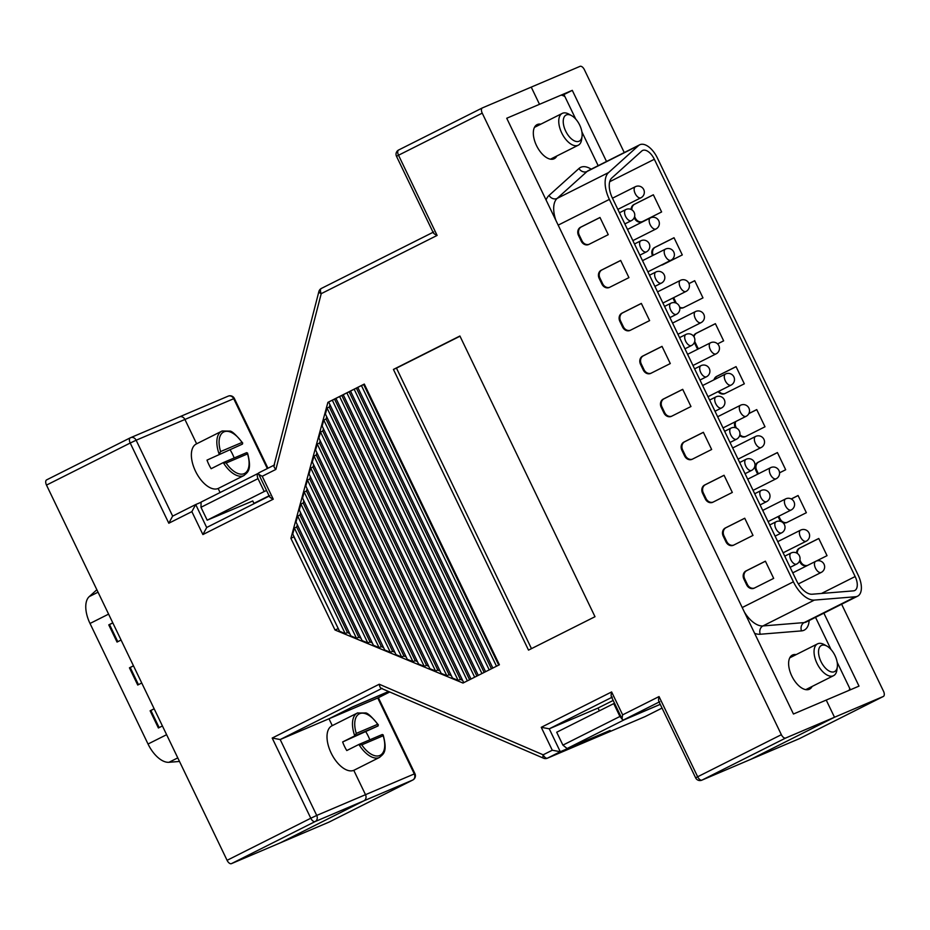 <?xml version="1.0" encoding="UTF-8"?>
<svg xmlns="http://www.w3.org/2000/svg" width="930" height="930" viewBox="0 0 930 930"><rect width="100%" height="100%" fill="white"/><g stroke="black" fill="none" stroke-linecap="round" stroke-linejoin="round"><path stroke-width="1.4" d="M582.041 136.373L581.645 139.395A17.81 9.265 -116.7 0 1 578.251 145.22A17.81 9.265 -116.7 0 1 577.972 145.347A17.81 9.265 -116.7 0 1 561.848 133.199A17.81 9.265 -116.7 0 1 562.266 113.39A17.81 9.265 -116.7 0 1 562.534 113.262A17.81 9.265 -116.7 0 1 568.962 114.158L571.613 115.646A14.624 7.614 63.3 0 0 566.347 114.913A14.624 7.614 63.3 0 0 565.673 131.072A14.624 7.614 63.3 0 0 579.03 141.267A14.624 7.614 63.3 0 0 582.041 136.373A14.624 7.614 63.3 0 0 571.613 115.646M179.502 761.449L168.969 762.298A25.436 13.229 -116.7 0 1 148.033 744.023L90.012 623.472A25.436 13.229 -116.7 0 1 89.234 596.618L96.859 589.748M141.744 683.004L137.721 685.026L129.444 667.833L133.467 665.81M162.425 725.958L158.391 727.981L150.125 710.799L154.148 708.776M121.063 640.038L117.041 642.06L108.764 624.879L112.797 622.844M117.773 641.688L109.531 624.553L108.764 624.879M109.531 624.553L112.821 622.902M138.454 684.654L130.212 667.508L129.444 667.833M130.212 667.508L133.49 665.857M159.135 727.62L150.881 710.474L150.125 710.799M150.881 710.474L154.171 708.823M388.752 691.56L352.028 707.195L328.976 718.774L332.277 725.644A24.808 12.904 63.3 0 0 331.894 725.83A24.808 12.904 63.3 0 0 331.324 753.416A24.808 12.904 63.3 0 0 353.784 770.331L365.502 794.685L353.784 770.331A24.808 12.904 63.3 0 0 354.167 770.156L379.649 757.346A24.808 12.904 -116.7 0 1 379.266 757.532A24.808 12.904 -116.7 0 1 358.91 744.453L382.311 734.491L383.183 735.746L382.253 734.514L359.05 744.395M659.765 701.72C658.487 701.918 658.242 700.197 659.044 696.57L697.651 776.771L781.363 734.688L482.228 113.146L398.517 155.229A4.766 2.476 -116.7 0 1 398.668 149.986L482.379 107.915A4.766 2.476 63.3 0 1 482.449 107.88L580.018 66.356A4.766 2.476 63.3 0 1 584.377 69.68L624.263 152.567M841.627 604.221L883.5 691.223A4.766 2.476 63.3 0 1 883.361 696.454A4.766 2.476 63.3 0 1 883.279 696.489L834.501 717.251L750.789 759.333L834.501 717.251L826.224 700.069L834.501 717.251L785.711 738.013L701.999 780.096A4.766 2.476 -116.7 0 1 697.651 776.771L695.64 777.864L658.8 701.336M377.894 697.942L328.976 718.774L352.517 706.951L388.577 691.49M660.265 704.359L624.367 719.739L567.114 748.522L610.08 730.445L596.293 737.374A4.766 4.069 66.9 0 1 596.095 737.467A4.766 4.069 -113.1 0 0 596.293 737.374L609.022 730.887M531.239 87.118L539.505 104.311L531.239 87.118M606.511 161.483L572.287 90.361L506.734 118.25L793.453 714.019L859.006 686.119L823.875 613.137M329.15 822.05A4.766 2.476 -116.7 0 1 329.081 822.085A4.766 2.476 -116.7 0 1 328.999 822.12L280.221 842.882L363.932 800.8L280.221 842.882L231.431 863.644A4.766 2.476 -116.7 0 1 227.083 860.32L310.794 818.237L272.199 738.048L379.254 684.236L543.155 754.811L552.281 750.231L541.26 727.318L611.626 691.943L622.647 714.856L659.044 696.57M614.521 703.231L556.698 732.236L562.906 745.128L619.926 716.472L622.263 719.332M567.114 748.522L562.906 745.128M267.329 468.557L233.709 398.703L184.919 419.465L196.637 443.796L184.919 419.465A4.766 4.069 -113.1 0 0 179.42 416.907A4.766 4.069 -113.1 0 0 179.211 417A4.766 4.069 66.9 0 1 179.42 416.907A4.766 4.069 66.9 0 1 184.919 419.465L136.14 440.227L172.666 516.127L195.567 504.618M196.637 443.808A24.808 12.904 63.3 0 0 196.253 443.994A24.808 12.904 63.3 0 0 195.684 471.58A24.808 12.904 63.3 0 0 218.143 488.494L220.085 492.528L218.143 488.494A24.808 12.904 63.3 0 0 218.527 488.308L244.009 475.509A24.808 12.904 -116.7 0 1 243.625 475.683A24.808 12.904 -116.7 0 1 223.27 462.605L246.671 452.643L247.543 453.91L246.613 452.678L223.409 462.547M799.719 738.49A4.766 2.476 -116.7 0 1 799.637 738.536A4.766 2.476 -116.7 0 1 799.567 738.571A4.766 4.069 66.9 0 1 799.37 738.664L750.58 759.426A4.766 4.069 -113.1 0 0 750.789 759.333A4.766 4.069 66.9 0 1 750.58 759.426A4.766 4.069 66.9 0 1 750.382 759.496M572.287 90.361L563.929 94.558L575.74 119.087M564.115 94.93L562.836 95.569M581.889 131.862L598.164 165.68M815.529 617.334L831.036 649.547M837.186 662.323L850.404 689.781M328.999 822.12L412.711 780.049L363.932 800.8A4.766 4.069 -113.1 0 0 365.502 794.685A4.766 4.069 66.9 0 1 363.932 800.8L315.154 821.562L231.431 863.644M252.774 500.968L207.181 520.184L264.201 491.528L258.005 478.636C256.913 475.974 257.029 474.195 258.354 473.3L201.031 502.107L258.203 473.37M269.072 495.771L253.937 503.374M623.716 719.867L624.367 719.739M613.719 703.58L619.926 716.472M207.181 520.184L200.973 507.292L201.101 502.072M264.201 491.528L266.55 490.517M342.647 741.954L378.115 725.923L377.673 724.296A23.215 12.078 63.3 0 0 359.666 713.67A23.215 12.078 63.3 0 0 356.271 733.398L354.772 735.863L342.647 741.954A24.808 12.904 -116.7 0 0 346.774 750.545L358.91 744.453L361.782 744.86A23.215 12.078 63.3 0 0 379.789 755.486A23.215 12.078 63.3 0 0 383.183 735.746L361.782 744.86M365.978 732.026A24.808 12.904 -116.7 0 1 369.815 739.803M378.371 724.923C371.593 716.507 367.234 712.519 365.281 712.961L357.376 713.019A24.808 12.904 -116.7 0 0 354.772 735.863L378.115 725.923L377.673 724.296L356.271 733.398M433.334 232.849L396.505 156.321L398.517 155.229L437.112 235.43L321.222 293.671L275.873 469.418L262.237 476.276L273.257 499.189L202.891 534.552L206.751 527.45L269.212 496.062L206.669 527.496L195.719 504.537L200.601 502.467M202.891 534.552L191.859 511.64L195.719 504.537L172.596 516.162L168.807 523.23L130.212 443.029L46.5 485.1L227.083 860.32M254.076 503.665L252.762 500.933M364.304 384.067L327.906 402.353L290.904 538.342L335.009 629.994L463 683.05L499.398 664.764L364.304 384.067M459.908 336.009L393.425 369.431L528.519 650.128L595.002 616.706L459.908 336.009M273.257 499.189C269.967 497.643 268.828 496.492 269.84 495.748M611.719 697.407L549.246 728.806L541.26 727.318M599.35 710.799L598.037 708.044L549.246 728.806L560.279 751.719L552.281 750.231M612.335 697.105C611.057 697.302 610.824 695.582 611.626 691.943M381.695 688.525L280.186 739.536L272.199 738.048M349.68 633.516L347.471 632.598L345.181 633.574L339.531 631.238L292.752 534.018L294.38 528.019L296.67 527.043L297.309 524.706M360.968 638.201L358.759 637.283L356.481 638.259L350.831 635.911L296.019 522.021L297.647 516.022L299.937 515.046L300.576 512.709M372.256 642.874L370.059 641.967L367.769 642.932L362.119 640.596L299.286 510.024L300.913 504.025L303.203 503.049L303.843 500.7M383.555 647.559L381.347 646.641L379.068 647.617L373.418 645.281L302.541 498.027L304.18 492.028L306.47 491.052L307.098 488.703M390.356 652.302L307.446 480.02L305.807 486.018L384.706 649.954L390.356 652.302L392.646 651.326L394.843 652.244M307.446 480.02L309.737 479.055L310.364 476.706M406.143 656.917L403.934 656.01L401.644 656.987L396.006 654.639L309.074 474.021L310.713 468.023L312.992 467.058L313.631 464.709M417.43 661.602L415.233 660.695L412.943 661.66L407.294 659.323L312.341 462.024L313.98 456.026L316.258 455.049L316.898 452.712M428.73 666.287L426.521 665.369L424.231 666.345L418.593 664.008L315.607 450.027L317.246 444.029L319.525 443.052L320.164 440.715M440.018 670.972L437.821 670.053L435.531 671.03L429.881 668.682L318.874 438.03L320.513 432.031L322.791 431.055L323.431 428.718M451.317 675.645L449.109 674.738L446.819 675.703L441.18 673.367L322.14 426.033L323.768 420.035L326.058 419.058L326.697 416.71M462.605 680.33L460.397 679.412L458.118 680.388L452.468 678.051L325.407 414.036L327.035 408.038L329.325 407.061L329.964 404.713M467.383 680.853L332.312 400.202L327.906 402.353M294.043 536.703L290.904 538.342M293.95 537.04L338.38 628.831M338.055 628.703L335.009 629.994M262.237 476.276C258.935 474.719 257.796 473.579 258.807 472.835L274.083 465.163L258.807 472.835M269.479 496.608L258.459 473.696L258.738 472.87M659.138 702.034L623.367 720.018L622.403 719.622L611.382 696.71M660.242 704.324L623.367 720.018C622.089 720.215 621.845 718.495 622.647 714.856M482.379 107.915A4.766 2.476 63.3 0 0 482.228 113.146M781.363 734.688A4.766 2.476 63.3 0 0 785.711 738.013M460.001 336.207L396.471 368.129L531.472 648.64M396.471 368.129L393.425 369.431M46.5 485.1A4.766 2.476 -116.7 0 1 46.639 479.868A4.766 2.476 -116.7 0 1 46.721 479.834L130.281 437.832M437.112 235.43C433.822 233.872 432.683 232.733 433.694 231.989M382.102 688.316C380.684 688.584 379.742 687.224 379.254 684.236M433.066 232.302L321.443 288.405A4.766 2.476 -116.7 0 0 321.373 288.44A4.766 2.476 -116.7 0 0 321.222 293.671A4.766 1.662 -165.5 0 1 318.897 291.509L273.955 465.628M275.873 469.418C273.862 467.22 273.432 465.721 274.582 464.907M381.195 688.316L543.562 758.217A4.766 1.848 -66.7 0 1 543.155 754.811A4.766 2.476 -116.7 0 0 547.514 758.136L645.083 716.612L662.055 708.079L645.153 716.577A4.766 2.476 -116.7 0 1 645.083 716.612A4.766 4.069 66.9 0 1 644.874 716.705A4.766 4.069 66.9 0 1 644.676 716.786M332.312 400.202L336.021 398.517M474.66 677.191L339.59 396.54L335.951 398.377L471.022 679.028M339.59 396.54L343.298 394.855M481.938 673.541L346.867 392.89L343.228 394.715L478.299 675.366M346.867 392.89L350.575 391.204M489.215 669.879L354.156 389.228L350.505 391.053L485.576 671.704M354.156 389.228L357.864 387.543M496.492 666.217L361.433 385.566L357.794 387.403L492.853 668.042M361.433 385.566L364.397 384.253M498.713 665.101L363.711 384.601M543.562 758.217A4.766 4.766 0 0 0 547.317 758.229A4.766 4.069 -113.1 0 0 547.514 758.136L560.279 751.719L609.057 730.957M598.037 708.044L613.172 700.441M332.277 725.644L328.976 718.774L280.186 739.536L316.723 815.436L310.794 818.237A4.766 2.476 63.3 0 0 315.154 821.562A4.766 4.069 66.9 0 0 316.723 815.436L414.292 773.923L377.754 698.012L389.751 691.99L377.824 697.988M460.397 679.412L329.325 407.061M403.934 656.01L312.992 467.058M379.068 647.617L304.18 492.028M381.347 646.641L306.47 491.052M345.181 633.574L294.38 528.019M426.521 665.369L319.525 443.052M367.769 642.932L300.913 504.025M370.059 641.967L303.203 503.049M401.644 656.987L310.713 468.023M356.481 638.259L297.647 516.022M358.759 637.283L299.937 515.046M446.819 675.703L323.768 420.035M437.821 670.053L322.791 431.055M424.231 666.345L317.246 444.029M458.118 680.388L327.035 408.038M415.233 660.695L316.258 455.049M412.943 661.66L313.98 456.026M449.109 674.738L326.058 419.058M435.531 671.03L320.513 432.031M328.674 402.027L463.745 682.678M347.471 632.598L296.67 527.043M392.646 651.326L309.737 479.055M476.881 676.075L341.88 395.575M484.158 672.425L349.157 391.914M469.592 679.737L334.602 399.226M491.435 668.763L356.434 388.252M645.222 716.542A4.766 2.476 -116.7 0 1 645.153 716.577A4.766 4.766 0 0 1 644.874 716.705L596.095 737.467A4.766 4.069 66.9 0 1 595.886 737.548M796.464 580.518A19.077 9.928 63.3 0 0 812.169 594.224L853.426 590.864A12.718 6.615 63.3 0 0 854.775 590.504A12.718 6.615 63.3 0 0 855.158 576.542L654.336 159.274A12.718 6.615 63.3 0 0 642.723 150.404A12.718 6.615 63.3 0 0 642.525 150.497A12.718 6.615 63.3 0 0 641.746 151.032L611.835 177.967A19.077 9.928 63.3 0 0 612.417 198.113L796.464 580.518M816.249 561.081L827.037 555.663L818.76 538.482L799.347 548.235A6.359 5.429 -113.1 0 0 796.533 552.955M799.509 561.092L800.009 562.139A6.359 5.429 -113.1 0 0 807.101 565.649M782.758 522.532A6.359 5.429 -113.1 0 0 786.675 522.59A6.359 5.429 -113.1 0 0 786.943 522.462L806.357 512.709L798.08 495.516L791.256 498.945M778.085 516.569L779.328 519.173A6.359 5.429 -113.1 0 0 781.246 521.614M779.549 472.824L785.676 469.743L777.41 452.561L757.996 462.315A6.359 5.429 -113.1 0 0 755.904 470.475L757.671 474.172M739.676 435.507A6.359 5.429 -113.1 0 0 745.325 436.658A6.359 5.429 -113.1 0 0 745.593 436.53L765.006 426.777L756.729 409.595L748.871 413.548M734.979 421.918A6.359 5.429 -113.1 0 0 735.223 427.521L735.293 427.661M718.123 391.611A6.359 5.429 -113.1 0 0 724.644 393.692A6.359 5.429 -113.1 0 0 724.912 393.564L744.326 383.811L736.048 366.629L716.646 376.383A6.359 5.429 -113.1 0 0 714.019 379.8M717.576 343.902L723.645 340.845L715.379 323.663L695.966 333.417A6.359 5.429 -113.1 0 0 693.548 336.172M694.326 342.542L696.628 347.32A6.359 5.429 -113.1 0 0 697.872 349.145M679.784 307.865A6.359 5.429 -113.1 0 0 683.294 307.76A6.359 5.429 -113.1 0 0 683.562 307.644L702.975 297.891L694.698 280.697L688.956 283.58M672.925 298.019A6.359 5.429 -113.1 0 0 673.192 298.623L675.192 302.773M661.149 265.166A6.359 5.429 -113.1 0 0 662.613 264.806A6.359 5.429 -113.1 0 0 662.881 264.678L682.294 254.925L674.018 237.731L654.615 247.496A6.359 5.429 -113.1 0 0 652.5 255.634M634.225 217.667L634.597 218.422A6.359 5.429 -113.1 0 0 641.933 221.84A6.359 5.429 -113.1 0 0 642.2 221.712L661.614 211.959L653.348 194.777L633.935 204.53A6.359 5.429 -113.1 0 0 631.11 209.459M855.612 596.735A19.077 9.928 63.3 0 0 857.623 596.177A19.077 9.928 63.3 0 0 858.204 575.24L657.382 157.972A19.077 9.928 63.3 0 0 639.968 144.673A19.077 9.928 63.3 0 0 639.677 144.813A19.077 9.928 63.3 0 0 638.503 145.615L608.592 172.55A25.436 13.229 63.3 0 0 609.371 199.404L793.406 581.808A25.436 13.229 63.3 0 0 814.355 600.094L855.612 596.735L804.171 622.588A19.077 9.928 63.3 0 0 806.182 622.031L857.623 596.177M694.722 280.744L688.979 283.638M736.072 366.676L717.402 376.057A6.359 5.429 -113.1 0 0 714.798 379.405M679.632 307.144A6.359 5.429 -113.1 0 0 683.678 307.586M735.769 421.523A6.359 5.429 -113.1 0 0 735.99 427.196L736.397 428.056M818.784 538.528L800.114 547.909A6.359 5.429 -113.1 0 0 797.301 553.397M661.776 264.841A6.359 5.429 -113.1 0 0 662.997 264.62M777.434 452.608L758.752 461.989A6.359 5.429 -113.1 0 0 756.66 470.15L758.415 473.8M673.669 297.635A6.359 5.429 -113.1 0 0 673.959 298.298L676.296 303.18M653.371 194.823L634.69 204.205A6.359 5.429 -113.1 0 0 631.9 209.889M799.893 559.976L800.777 561.813A6.359 5.429 -113.1 0 0 807.542 565.428M715.403 323.71L696.721 333.091A6.359 5.429 -113.1 0 0 694.024 336.858M718.855 391.251A6.359 5.429 -113.1 0 0 725.028 393.506M634.609 216.551L635.353 218.097A6.359 5.429 -113.1 0 0 642.316 221.654M798.103 495.562L791.314 498.98M694.71 341.426L697.384 346.995A6.359 5.429 -113.1 0 0 698.593 348.773M756.753 409.642L748.824 413.618M739.873 434.624A6.359 5.429 -113.1 0 0 745.709 436.472M778.817 516.197L780.096 518.847A6.359 5.429 -113.1 0 0 787.059 522.404M674.041 237.789L655.371 247.171A6.359 5.429 -113.1 0 0 653.244 255.262M752.998 535.413L733.584 545.166A6.359 5.429 66.9 0 1 733.317 545.294A6.359 5.429 66.9 0 1 725.981 541.876L723.215 536.145A6.359 5.429 66.9 0 1 725.319 527.984L744.732 518.231L752.998 535.413M711.648 449.481L692.234 459.246A6.359 5.429 66.9 0 1 691.967 459.362A6.359 5.429 66.9 0 1 684.62 455.956L681.864 450.225A6.359 5.429 66.9 0 1 683.957 442.052L703.371 432.299L711.648 449.481M670.286 363.56L650.884 373.314A6.359 5.429 66.9 0 1 650.616 373.442A6.359 5.429 66.9 0 1 643.269 370.024L640.514 364.293A6.359 5.429 66.9 0 1 642.607 356.132L662.021 346.367L670.286 363.56M628.936 277.628L609.522 287.382A6.359 5.429 66.9 0 1 609.255 287.51A6.359 5.429 66.9 0 1 601.919 284.092L599.153 278.372A6.359 5.429 66.9 0 1 601.257 270.2L620.67 260.447L628.936 277.628M608.255 234.662L588.853 244.427A6.359 5.429 66.9 0 1 588.585 244.544A6.359 5.429 66.9 0 1 581.238 241.137L578.483 235.406A6.359 5.429 66.9 0 1 580.576 227.234L599.99 217.481L608.255 234.662M649.617 320.594L630.203 330.348A6.359 5.429 66.9 0 1 629.936 330.476A6.359 5.429 66.9 0 1 622.588 327.058L619.833 321.327A6.359 5.429 66.9 0 1 621.926 313.166L641.34 303.413L649.617 320.594M690.967 406.526L671.553 416.28A6.359 5.429 66.9 0 1 671.286 416.396A6.359 5.429 66.9 0 1 663.95 412.99L661.184 407.259A6.359 5.429 66.9 0 1 663.288 399.086L682.701 389.333L690.967 406.526M732.317 492.447L712.915 502.2A6.359 5.429 66.9 0 1 712.647 502.328A6.359 5.429 66.9 0 1 705.3 498.91L702.545 493.191A6.359 5.429 66.9 0 1 704.638 485.018L724.052 475.265L732.317 492.447M773.679 578.379L754.265 588.132A6.359 5.429 66.9 0 1 753.998 588.26A6.359 5.429 66.9 0 1 746.651 584.842L743.895 579.111A6.359 5.429 66.9 0 1 745.988 570.95L765.402 561.185L773.679 578.379M754.381 588.074A6.359 5.429 66.9 0 1 747.418 584.517L744.663 578.786A6.359 5.429 66.9 0 1 746.755 570.625L765.425 561.232M588.969 244.358A6.359 5.429 66.9 0 1 581.994 240.812L579.239 235.081A6.359 5.429 66.9 0 1 581.343 226.908L600.013 217.527M692.35 459.188A6.359 5.429 66.9 0 1 685.387 455.63L682.632 449.899A6.359 5.429 66.9 0 1 684.724 441.727L703.394 432.345M713.031 502.142A6.359 5.429 66.9 0 1 706.068 498.596L703.301 492.865A6.359 5.429 66.9 0 1 705.405 484.693L724.075 475.311M733.7 545.108A6.359 5.429 66.9 0 1 726.737 541.551L723.982 535.831A6.359 5.429 66.9 0 1 726.074 527.659L744.756 518.277M630.319 330.29A6.359 5.429 66.9 0 1 623.356 326.732L620.601 321.013A6.359 5.429 66.9 0 1 622.693 312.84L641.363 303.459M651 373.255A6.359 5.429 66.9 0 1 644.037 369.698L641.27 363.967A6.359 5.429 66.9 0 1 643.374 355.806L662.044 346.413M671.669 416.222A6.359 5.429 66.9 0 1 664.706 412.664L661.951 406.933A6.359 5.429 66.9 0 1 664.043 398.772L682.725 389.379M609.638 287.324A6.359 5.429 66.9 0 1 602.675 283.778L599.92 278.047A6.359 5.429 66.9 0 1 602.012 269.874L620.694 260.493M540.841 124.167A19.077 9.928 63.3 0 0 537.377 124.492A19.077 9.928 63.3 0 0 537.087 124.62A19.077 9.928 63.3 0 0 536.645 145.847A19.077 9.928 63.3 0 0 553.92 158.856A19.077 9.928 63.3 0 0 554.222 158.716A19.077 9.928 63.3 0 0 556.838 155.984M849.16 690.316A19.077 9.928 63.3 0 0 849.695 688.316M564.894 96.557A19.077 9.928 63.3 0 0 561.104 95.116M796.138 654.615A19.077 9.928 63.3 0 0 792.674 654.941A19.077 9.928 63.3 0 0 792.383 655.08A19.077 9.928 63.3 0 0 791.942 676.308A19.077 9.928 63.3 0 0 809.216 689.316A19.077 9.928 63.3 0 0 809.519 689.177A19.077 9.928 63.3 0 0 812.123 686.445M837.326 666.833L836.93 669.844A17.81 9.265 -116.7 0 1 833.547 675.68A17.81 9.265 -116.7 0 1 833.268 675.808A17.81 9.265 -116.7 0 1 817.144 663.66A17.81 9.265 -116.7 0 1 817.551 643.851A17.81 9.265 -116.7 0 1 817.83 643.723A17.81 9.265 -116.7 0 1 824.247 644.618L826.91 646.094A14.624 7.614 63.3 0 0 821.632 645.374A14.624 7.614 63.3 0 0 820.969 661.532A14.624 7.614 63.3 0 0 834.315 671.716A14.624 7.614 63.3 0 0 837.326 666.833A14.624 7.614 63.3 0 0 826.91 646.094M226.141 463.024A23.215 12.078 63.3 0 0 244.148 473.649A23.215 12.078 63.3 0 0 247.543 453.91L226.141 463.024L223.27 462.605L211.133 468.708A24.808 12.904 -116.7 0 1 207.006 460.118L242.474 444.087L242.032 442.448A23.215 12.078 63.3 0 0 224.025 431.822A23.215 12.078 63.3 0 0 220.619 451.562L219.131 454.014A24.808 12.904 -116.7 0 1 221.735 431.183A24.808 12.904 -116.7 0 1 222.119 431.009M207.006 460.118L242.474 444.087L242.032 442.448L220.619 451.562M230.338 450.178A24.808 12.904 -116.7 0 1 234.174 457.967M168.969 762.298L177.781 757.88M148.033 744.023L166.621 734.688M89.234 596.618L98.034 592.189M90.012 623.472L108.601 614.125M46.639 479.868L130.363 437.786A4.766 2.476 63.3 0 1 130.433 437.763A4.766 4.069 66.9 0 1 130.63 437.67L228.199 396.145A4.766 4.069 -113.1 0 1 233.709 398.703L234.36 398.459A4.766 4.766 0 0 0 228.199 396.145A4.766 4.069 -113.1 0 0 228.001 396.238M329.081 822.085L412.792 780.014A4.766 4.766 0 0 0 414.943 773.679L414.292 773.923A4.766 4.069 -113.1 0 1 412.711 780.049A4.766 2.476 63.3 0 0 412.792 780.014A4.766 2.476 63.3 0 0 412.943 779.921M695.64 777.864A4.766 4.766 0 0 0 701.801 780.177A4.766 4.069 -113.1 0 0 701.999 780.096L799.567 738.571L883.279 696.489M883.361 696.454L799.637 738.536A4.766 4.766 0 0 1 799.37 738.664A4.766 4.069 66.9 0 1 799.161 738.746M258.005 478.636L200.973 507.292M331.894 725.83L357.376 713.019A24.808 12.904 -116.7 0 1 357.759 712.845M191.859 511.64L168.807 523.23M130.212 443.029L136.14 440.227A4.766 4.069 66.9 0 0 130.63 437.67A4.766 4.766 0 0 0 130.363 437.786A4.766 2.476 63.3 0 0 130.212 443.029M396.505 156.321A4.766 4.766 0 0 1 398.668 149.986A4.766 2.476 -116.7 0 1 398.738 149.951L482.31 107.95M785.699 498.864A6.196 3.232 63.3 0 0 785.606 498.91A6.196 3.232 63.3 0 0 785.42 505.711A6.196 3.232 63.3 0 0 791.081 510.035A6.196 3.232 63.3 0 0 791.174 509.989A6.196 3.232 63.3 0 0 791.372 509.873M755.648 436.426A6.196 3.232 63.3 0 0 755.555 436.472A6.196 3.232 63.3 0 0 755.369 443.273A6.196 3.232 63.3 0 0 761.031 447.597A6.196 3.232 63.3 0 0 761.124 447.551A6.196 3.232 63.3 0 0 761.321 447.435M650.477 217.876A6.196 3.232 63.3 0 0 650.372 217.922A6.196 3.232 63.3 0 0 650.186 224.734A6.196 3.232 63.3 0 0 655.848 229.047A6.196 3.232 63.3 0 0 655.941 229.001A6.196 3.232 63.3 0 0 656.15 228.885M640.91 240.754A6.196 3.232 63.3 0 0 640.817 240.8A6.196 3.232 63.3 0 0 640.631 247.613A6.196 3.232 63.3 0 0 646.292 251.925A6.196 3.232 63.3 0 0 646.385 251.879A6.196 3.232 63.3 0 0 646.583 251.763M731.061 428.079A6.196 3.232 63.3 0 0 730.968 428.125A6.196 3.232 63.3 0 0 730.782 434.926A6.196 3.232 63.3 0 0 736.444 439.251A6.196 3.232 63.3 0 0 736.537 439.204A6.196 3.232 63.3 0 0 736.734 439.088M761.112 490.517A6.196 3.232 63.3 0 0 761.019 490.563A6.196 3.232 63.3 0 0 760.833 497.364A6.196 3.232 63.3 0 0 766.494 501.689A6.196 3.232 63.3 0 0 766.587 501.642A6.196 3.232 63.3 0 0 766.785 501.526M776.143 521.742A6.196 3.232 63.3 0 0 776.038 521.788A6.196 3.232 63.3 0 0 775.853 528.589A6.196 3.232 63.3 0 0 781.514 532.913A6.196 3.232 63.3 0 0 781.607 532.867A6.196 3.232 63.3 0 0 781.816 532.75M815.75 561.302A6.196 3.232 63.3 0 0 815.657 561.348A6.196 3.232 63.3 0 0 815.471 568.149A6.196 3.232 63.3 0 0 821.132 572.473A6.196 3.232 63.3 0 0 821.225 572.427A6.196 3.232 63.3 0 0 821.423 572.31M625.89 209.541A6.196 3.232 63.3 0 0 625.785 209.576A6.196 3.232 63.3 0 0 625.599 216.388A6.196 3.232 63.3 0 0 631.261 220.712A6.196 3.232 63.3 0 0 631.354 220.666A6.196 3.232 63.3 0 0 631.563 220.55M725.598 373.976A6.196 3.232 63.3 0 0 725.505 374.023A6.196 3.232 63.3 0 0 725.319 380.835A6.196 3.232 63.3 0 0 730.98 385.148A6.196 3.232 63.3 0 0 731.073 385.113A6.196 3.232 63.3 0 0 731.271 384.985M800.73 530.088A6.196 3.232 63.3 0 0 800.625 530.123A6.196 3.232 63.3 0 0 800.439 536.936A6.196 3.232 63.3 0 0 806.101 541.248A6.196 3.232 63.3 0 0 806.194 541.214A6.196 3.232 63.3 0 0 806.403 541.086M746.092 459.304A6.196 3.232 63.3 0 0 745.988 459.339A6.196 3.232 63.3 0 0 745.802 466.151A6.196 3.232 63.3 0 0 751.463 470.464A6.196 3.232 63.3 0 0 751.556 470.429A6.196 3.232 63.3 0 0 751.765 470.301M695.547 311.538A6.196 3.232 63.3 0 0 695.454 311.585A6.196 3.232 63.3 0 0 695.268 318.397A6.196 3.232 63.3 0 0 700.929 322.71A6.196 3.232 63.3 0 0 701.022 322.663A6.196 3.232 63.3 0 0 701.22 322.547M665.496 249.101A6.196 3.232 63.3 0 0 665.403 249.147A6.196 3.232 63.3 0 0 665.217 255.948A6.196 3.232 63.3 0 0 670.879 260.272A6.196 3.232 63.3 0 0 670.972 260.226A6.196 3.232 63.3 0 0 671.169 260.109M770.679 467.639A6.196 3.232 63.3 0 0 770.575 467.685A6.196 3.232 63.3 0 0 770.389 474.498A6.196 3.232 63.3 0 0 776.05 478.811A6.196 3.232 63.3 0 0 776.143 478.764A6.196 3.232 63.3 0 0 776.352 478.648M680.528 280.325A6.196 3.232 63.3 0 0 680.423 280.36A6.196 3.232 63.3 0 0 680.237 287.172A6.196 3.232 63.3 0 0 685.898 291.497A6.196 3.232 63.3 0 0 685.991 291.45A6.196 3.232 63.3 0 0 686.201 291.322M635.446 186.663A6.196 3.232 63.3 0 0 635.353 186.709A6.196 3.232 63.3 0 0 635.167 193.51A6.196 3.232 63.3 0 0 640.828 197.834A6.196 3.232 63.3 0 0 640.921 197.788A6.196 3.232 63.3 0 0 641.119 197.672M655.941 271.979A6.196 3.232 63.3 0 0 655.836 272.025A6.196 3.232 63.3 0 0 655.65 278.826A6.196 3.232 63.3 0 0 661.311 283.15A6.196 3.232 63.3 0 0 661.404 283.104A6.196 3.232 63.3 0 0 661.614 282.987M740.629 405.201A6.196 3.232 63.3 0 0 740.524 405.248A6.196 3.232 63.3 0 0 740.338 412.048A6.196 3.232 63.3 0 0 746 416.373A6.196 3.232 63.3 0 0 746.092 416.326A6.196 3.232 63.3 0 0 746.302 416.21M855.158 576.542L821.481 593.468M654.336 159.274L609.708 181.699M791.163 552.955A6.196 3.232 63.3 0 0 791.07 553.001A6.196 3.232 63.3 0 0 790.884 559.814A6.196 3.232 63.3 0 0 796.545 564.126A6.196 3.232 63.3 0 0 796.638 564.08A6.196 3.232 63.3 0 0 796.836 563.964M701.011 365.641A6.196 3.232 63.3 0 0 700.918 365.688A6.196 3.232 63.3 0 0 700.732 372.488A6.196 3.232 63.3 0 0 706.393 376.813A6.196 3.232 63.3 0 0 706.486 376.766A6.196 3.232 63.3 0 0 706.684 376.65M685.991 334.416A6.196 3.232 63.3 0 0 685.887 334.463A6.196 3.232 63.3 0 0 685.701 341.264A6.196 3.232 63.3 0 0 691.362 345.588A6.196 3.232 63.3 0 0 691.455 345.542A6.196 3.232 63.3 0 0 691.664 345.425M710.578 342.763A6.196 3.232 63.3 0 0 710.474 342.81A6.196 3.232 63.3 0 0 710.288 349.61A6.196 3.232 63.3 0 0 715.949 353.935A6.196 3.232 63.3 0 0 716.042 353.888A6.196 3.232 63.3 0 0 716.251 353.772M670.96 303.192A6.196 3.232 63.3 0 0 670.867 303.238A6.196 3.232 63.3 0 0 670.681 310.05A6.196 3.232 63.3 0 0 676.342 314.363A6.196 3.232 63.3 0 0 676.436 314.328A6.196 3.232 63.3 0 0 676.633 314.2M716.042 396.854A6.196 3.232 63.3 0 0 715.937 396.901A6.196 3.232 63.3 0 0 715.751 403.713A6.196 3.232 63.3 0 0 721.413 408.026A6.196 3.232 63.3 0 0 721.506 407.979A6.196 3.232 63.3 0 0 721.715 407.863M717.402 376.057L716.646 376.383M735.99 427.196L735.223 427.521M800.114 547.909L799.347 548.235M756.66 470.15L755.904 470.475M673.959 298.298L673.192 298.623M634.69 204.205L633.935 204.53M800.777 561.813L800.009 562.139M696.721 333.091L695.966 333.417M635.353 218.097L634.597 218.422M697.384 346.995L696.628 347.32M758.752 461.989L757.996 462.315M780.096 518.847L779.328 519.173M655.371 247.171L654.615 247.496M638.503 145.615L587.062 171.469L557.151 198.404A25.436 13.229 63.3 0 0 555.966 220.561M608.592 172.55L557.151 198.404A6.359 5.382 48 0 1 549.049 195.428L578.972 168.493A25.436 13.229 -116.7 0 1 580.913 167.237A25.436 13.229 -116.7 0 1 591.201 169.179M793.406 581.808L742.21 607.546M744.43 612.161A25.436 13.229 63.3 0 0 762.902 625.948L804.171 622.588A6.359 5.313 85.4 0 0 801.509 630.889L760.24 634.248A31.794 16.542 -116.7 0 1 754.637 633.365M814.355 600.094L762.902 625.948A6.359 5.313 85.4 0 0 760.24 634.248M588.527 170.527A19.077 9.928 63.3 0 0 588.237 170.667A19.077 9.928 63.3 0 0 587.062 171.469A6.359 5.382 48 0 1 578.972 168.493M609.371 199.404L558.174 225.141M546.061 199.973A31.794 16.542 -116.7 0 1 549.049 195.428M809.158 620.543A25.436 13.229 -116.7 0 1 801.509 630.889M746.755 570.625L745.988 570.95M581.343 226.908L580.576 227.234M685.387 455.63L684.62 455.956M706.068 498.596L705.3 498.91M726.074 527.659L725.319 527.984M726.737 541.551L725.981 541.876M723.982 535.831L723.215 536.145M622.693 312.84L621.926 313.166M643.374 355.806L642.607 356.132M747.418 584.517L746.651 584.842M744.663 578.786L743.895 579.111M664.706 412.664L663.95 412.99M623.356 326.732L622.588 327.058M602.675 283.778L601.919 284.092M599.92 278.047L599.153 278.372M705.405 484.693L704.638 485.018M620.601 321.013L619.833 321.327M581.994 240.812L581.238 241.137M579.239 235.081L578.483 235.406M602.012 269.874L601.257 270.2M684.724 441.727L683.957 442.052M644.037 369.698L643.269 370.024M641.27 363.967L640.514 364.293M703.301 492.865L702.545 493.191M682.632 449.899L681.864 450.225M664.043 398.772L663.288 399.086M661.951 406.933L661.184 407.259M578.251 145.22L550.467 159.181M562.266 113.39L534.471 127.364M267.945 468.243L234.36 398.459M414.943 773.679L378.382 697.709M379.649 757.346C382.904 754.091 387.95 752.847 383.16 734.851M318.897 291.509A4.766 4.766 0 0 1 321.373 288.44L433.066 232.291M701.801 780.177L750.58 759.426M547.317 758.229L596.095 737.467M768.099 521.591L791.174 509.989A6.196 6.196 0 0 0 794.011 501.84A6.196 6.196 0 0 0 785.606 498.91L762.716 510.407M738.048 459.141L761.124 447.551A6.196 6.196 0 0 0 763.96 439.402A6.196 6.196 0 0 0 755.555 436.472L732.666 447.969M632.877 240.603L655.941 229.001A6.196 6.196 0 0 0 658.789 220.863A6.196 6.196 0 0 0 650.372 217.922L627.494 229.431M639.875 255.157L646.385 251.879A6.196 6.196 0 0 0 649.221 243.73A6.196 6.196 0 0 0 640.817 240.8L634.492 243.974M730.027 442.471L736.537 439.204A6.196 6.196 0 0 0 739.373 431.055A6.196 6.196 0 0 0 730.968 428.125L724.644 431.299M760.077 504.92L766.587 501.642A6.196 6.196 0 0 0 769.424 493.493A6.196 6.196 0 0 0 761.019 490.563L754.695 493.737M769.726 524.962L776.038 521.788A6.196 6.196 0 0 1 784.455 524.718A6.196 6.196 0 0 1 781.607 532.867L775.097 536.133M792.767 572.845L815.657 561.348A6.196 6.196 0 0 1 824.061 564.278A6.196 6.196 0 0 1 821.225 572.427L798.335 583.935M619.473 212.761L625.785 209.576A6.196 6.196 0 0 1 634.202 212.517A6.196 6.196 0 0 1 631.354 220.666L624.844 223.932M702.615 385.531L725.505 374.023A6.196 6.196 0 0 1 733.91 376.964A6.196 6.196 0 0 1 731.073 385.113L707.997 396.703M783.13 552.804L806.194 541.214A6.196 6.196 0 0 0 809.042 533.064A6.196 6.196 0 0 0 800.625 530.123L777.747 541.632M739.676 462.524L745.988 459.339A6.196 6.196 0 0 1 754.404 462.28A6.196 6.196 0 0 1 751.556 470.429L745.046 473.696M672.564 323.082L695.454 311.585A6.196 6.196 0 0 1 703.859 314.514A6.196 6.196 0 0 1 701.022 322.663L677.947 334.265M647.896 271.827L670.972 260.226A6.196 6.196 0 0 0 673.808 252.077A6.196 6.196 0 0 0 665.403 249.147L642.514 260.644M747.697 479.194L770.575 467.685A6.196 6.196 0 0 1 778.991 470.615A6.196 6.196 0 0 1 776.143 478.764L753.079 490.366M657.545 291.869L680.423 280.36A6.196 6.196 0 0 1 688.839 283.301A6.196 6.196 0 0 1 685.991 291.45L662.927 303.041M617.846 209.378L640.921 197.788A6.196 6.196 0 0 0 643.758 189.639A6.196 6.196 0 0 0 635.353 186.709L612.463 198.206M654.894 286.37L661.404 283.104A6.196 6.196 0 0 0 664.253 274.955A6.196 6.196 0 0 0 655.836 272.025L649.524 275.199M717.646 416.745L740.524 405.248A6.196 6.196 0 0 1 748.941 408.177A6.196 6.196 0 0 1 746.092 416.326L723.029 427.928M790.128 567.358L796.638 564.08A6.196 6.196 0 0 0 799.475 555.942A6.196 6.196 0 0 0 791.07 553.001L784.746 556.175M694.594 368.861L700.918 365.688A6.196 6.196 0 0 1 709.323 368.617A6.196 6.196 0 0 1 706.486 376.766L699.976 380.033M679.574 337.637L685.887 334.463A6.196 6.196 0 0 1 694.303 337.392A6.196 6.196 0 0 1 691.455 345.542L684.945 348.82M687.596 354.307L710.474 342.81A6.196 6.196 0 0 1 718.89 345.739A6.196 6.196 0 0 1 716.042 353.888L692.978 365.49M669.926 317.595L676.436 314.328A6.196 6.196 0 0 0 679.272 306.179A6.196 6.196 0 0 0 670.867 303.238L664.543 306.423M714.996 411.258L721.506 407.979A6.196 6.196 0 0 0 724.354 399.83A6.196 6.196 0 0 0 715.937 396.901L709.625 400.074M639.677 144.813L588.237 170.667M833.547 675.68L805.764 689.642M817.551 643.851L789.768 657.824M196.253 443.994L222.189 430.974L229.64 431.125C231.605 430.683 235.964 434.67 242.73 443.075M244.009 475.509C247.241 472.324 252.309 470.964 247.519 453.015"/></g></svg>

